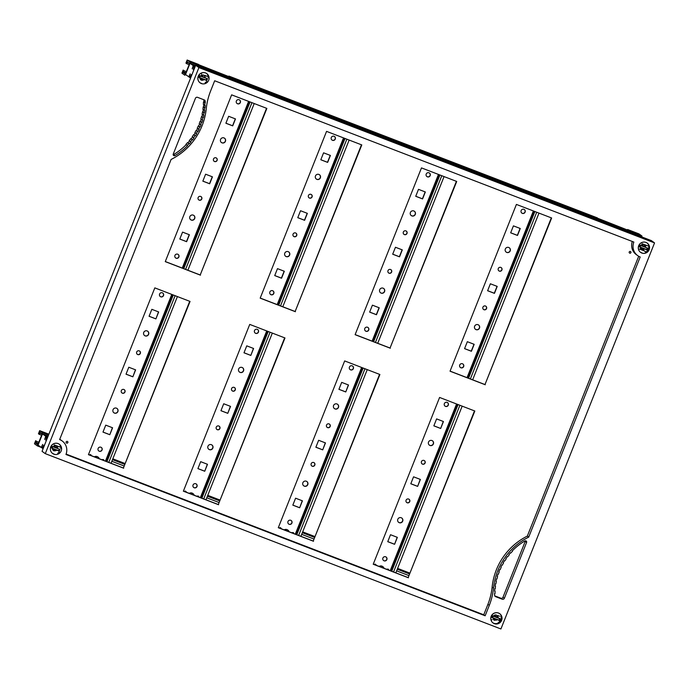 <?xml version="1.0" encoding="UTF-8"?>
<svg xmlns="http://www.w3.org/2000/svg" width="689" height="689" viewBox="0 0 689 689"><rect width="100%" height="100%" fill="white"/><g stroke="black" fill="none" stroke-linecap="round" stroke-linejoin="round"><path stroke-width="1.03" d="M201.326 83.515A5.701 5.564 -54.4 0 1 200.146 82.878A5.701 5.564 125.6 0 0 208.388 80.906A5.701 5.564 125.6 0 0 205.589 72.974A5.701 5.564 125.6 0 0 200.172 82.895L200.12 82.861A5.701 5.564 -54.4 0 1 205.537 72.931A5.701 5.564 -54.4 0 1 206.752 73.585L206.803 73.628M640.624 252.381L640.563 252.338A5.701 5.564 -54.4 0 1 645.989 242.416A5.701 5.564 -54.4 0 1 647.204 243.071L647.255 243.105A5.701 5.564 125.6 0 0 639.039 245.103A5.701 5.564 125.6 0 0 641.838 253.035A5.701 5.564 125.6 0 0 647.255 243.105M53.897 454.18A5.701 5.564 125.6 0 0 59.314 444.25A5.701 5.564 125.6 0 0 51.098 446.248A5.701 5.564 125.6 0 0 53.897 454.18A5.701 5.564 -54.4 0 1 52.657 453.508M52.683 453.526L52.622 453.483A5.701 5.564 -54.4 0 1 58.048 443.561A5.701 5.564 -54.4 0 1 59.263 444.216L59.314 444.25M499.74 613.71A5.701 5.564 -54.4 0 1 494.289 623.623A5.701 5.564 -54.4 0 1 493.109 622.985M493.135 623.002L493.074 622.968A5.701 5.564 -54.4 0 1 498.5 613.038A5.701 5.564 -54.4 0 1 499.706 613.692L499.766 613.735A5.701 5.564 125.6 0 0 491.55 615.725A5.701 5.564 125.6 0 0 494.34 623.657A5.701 5.564 125.6 0 0 499.766 613.735M66.661 443.105A0.913 0.896 -54.4 0 1 66.204 441.83A0.913 0.896 -54.4 0 1 67.531 441.511A0.913 0.896 -54.4 0 1 66.661 443.105M67.488 441.485A0.913 0.896 -54.4 0 1 66.583 443.053A0.913 0.896 -54.4 0 1 66.428 442.975M629.712 253.156A0.913 0.896 -54.4 0 1 629.264 251.881A0.913 0.896 -54.4 0 1 630.581 251.563A0.913 0.896 -54.4 0 1 629.712 253.156M630.547 251.537A0.913 0.896 -54.4 0 1 629.634 253.104A0.913 0.896 -54.4 0 1 629.479 253.027M641.158 249.125A2.834 2.765 125.6 0 0 641.623 249.254A2.584 2.515 125.6 0 0 642.182 249.564M642.389 249.297A2.834 2.765 125.6 0 0 643.552 248.918M644.37 244.612A2.834 2.765 -54.4 0 1 645.05 245.103M200.757 79.476L200.697 79.64A2.834 2.765 125.6 0 0 201.171 79.778L200.206 79.089M201.937 79.812A2.834 2.765 125.6 0 0 203.1 79.442M493.66 619.747A2.834 2.765 125.6 0 0 494.134 619.885A2.584 2.515 125.6 0 0 494.693 620.186M494.9 619.919A2.834 2.765 125.6 0 0 496.063 619.549M53.217 450.27A2.834 2.765 125.6 0 0 53.682 450.399L52.717 449.71M54.448 450.442A2.834 2.765 125.6 0 0 55.611 450.063M195.685 65.274L42.055 451.338L45.276 453.646L198.914 67.582L195.685 65.274L651.329 240.599L654.55 242.907L500.912 628.971L45.276 453.646M450.072 371.121L484.978 384.557L551.321 217.853M355.145 334.596L390.052 348.031L456.394 181.328M260.218 298.07L295.133 311.506L361.467 144.802M165.3 261.544L200.206 274.98L266.54 108.276M373.249 564.153L408.164 577.589L474.497 410.894M278.33 527.628L313.237 541.063L379.57 374.368M183.403 491.102L218.31 504.537L284.652 337.843M88.476 454.576L123.391 468.012L189.725 301.317M123.684 468.219L88.442 454.662L154.818 287.881L190.052 301.438L123.391 468.012A3.746 3.66 -54.4 0 1 123.391 467.995M218.602 504.744L183.369 491.188L249.737 324.407L284.979 337.963L218.31 504.537A3.746 3.66 -54.4 0 0 218.284 504.529M313.529 541.27L278.296 527.714L344.664 360.933L379.897 374.489L313.237 541.063M408.456 577.795L373.223 564.239L439.591 397.458L474.824 411.014L408.164 577.589A3.746 3.66 -54.4 0 1 408.172 577.571M200.499 275.187L165.265 261.631L231.633 94.849L266.867 108.406L200.206 274.98M295.426 311.712L260.184 298.156L326.56 131.375L361.794 144.931L295.133 311.506M390.344 348.238L355.111 334.682L421.479 167.901L456.721 181.457L390.052 348.031M485.271 384.763L450.038 371.207L516.405 204.426L551.639 217.982L484.978 384.557M54.095 450.899A2.834 2.765 -54.4 0 1 52.355 448.479M494.547 620.376A2.834 2.765 -54.4 0 1 493.944 620.057M493.427 616.035A2.834 2.765 -54.4 0 1 496.373 615.044M201.584 80.269A2.834 2.765 -54.4 0 1 199.844 77.848M642.036 249.754A2.834 2.765 -54.4 0 1 640.296 247.334M640.916 245.405A2.834 2.765 -54.4 0 1 643.862 244.414M500.963 616.009A5.701 5.564 -54.4 0 1 501.196 617.887M499.706 621.504A5.701 5.564 -54.4 0 1 498.113 622.744M60.511 446.532A5.701 5.564 -54.4 0 1 60.744 448.401M59.254 452.027A5.701 5.564 -54.4 0 1 57.661 453.259M648.452 245.387A5.701 5.564 -54.4 0 1 648.685 247.256M647.195 250.882A5.701 5.564 -54.4 0 1 645.602 252.122M647.229 243.088A5.701 5.564 -54.4 0 1 641.778 252.992M208 75.902A5.701 5.564 -54.4 0 1 208.233 77.779M206.743 81.397A5.701 5.564 -54.4 0 1 205.15 82.637M494.754 595.864L500.86 598.216A1.662 1.628 125.6 0 0 502.987 597.26L525.199 541.459A1.24 1.214 125.6 0 0 525.268 540.805M507.672 556.815A72.982 71.251 -54.4 0 1 509.223 554.878L508.904 554.619A81.431 79.493 -54.4 0 1 510.54 552.733L510.833 552.991A65.894 64.335 -54.4 0 1 512.521 551.191L512.246 550.907A61.106 59.659 -54.4 0 1 524.846 540.96A1.24 1.214 -54.4 0 1 526.585 542.45L504.382 598.25A1.662 1.628 -54.4 0 1 502.247 599.215L495.615 596.657A1.671 1.628 -54.4 0 1 494.59 595.184A65.205 63.664 -54.4 0 1 494.581 593.599L494.986 593.599A53.139 51.882 -54.4 0 1 495.055 591.136L494.65 591.128A51.77 50.538 -54.4 0 1 494.831 588.656L495.227 588.69A54.371 53.079 -54.4 0 1 495.503 586.236L495.107 586.193A61.304 59.857 -54.4 0 1 495.477 583.729L495.873 583.798A50.237 49.048 -54.4 0 1 496.347 581.37L495.951 581.292A47.636 46.508 -54.4 0 1 496.528 578.863L496.915 578.967A53.845 52.571 -54.4 0 1 497.587 576.581L497.2 576.469A54.724 53.432 -54.4 0 1 497.966 574.101L498.345 574.23A60.167 58.746 -54.4 0 1 499.198 571.904L498.827 571.767A65.929 64.37 -54.4 0 1 499.783 569.458L500.154 569.614A71.001 69.313 -54.4 0 1 501.187 567.357L500.825 567.193A83.67 81.69 -54.4 0 1 501.954 564.963L502.315 565.144A78.753 76.884 -54.4 0 1 503.521 562.982L503.168 562.784A63.31 61.812 -54.4 0 1 504.477 560.665L504.822 560.88A82.206 80.26 -54.4 0 1 506.208 558.813L505.872 558.59A65.214 63.672 -54.4 0 1 507.354 556.574L507.345 556.583M204.84 102.954A53.139 51.882 -54.4 0 1 204.771 105.408L205.176 105.426A51.77 50.538 -54.4 0 1 204.995 107.897L204.599 107.863A54.371 53.079 -54.4 0 1 204.323 110.318L204.719 110.361A61.304 59.857 -54.4 0 1 204.349 112.815L203.953 112.755A50.237 49.048 -54.4 0 1 203.479 115.184L203.875 115.261A47.636 46.508 -54.4 0 1 203.298 117.681L202.91 117.586A53.845 52.571 -54.4 0 1 202.239 119.964L202.626 120.084A54.724 53.432 -54.4 0 1 201.86 122.444L201.481 122.323A60.167 58.746 -54.4 0 1 200.628 124.64L200.999 124.787A65.929 64.37 -54.4 0 1 200.043 127.095L199.672 126.94A71.001 69.313 -54.4 0 1 198.639 129.196L199 129.36A83.67 81.69 -54.4 0 1 197.872 131.59L197.51 131.41A78.753 76.884 -54.4 0 1 196.305 133.571L196.658 133.761A63.31 61.812 -54.4 0 1 195.349 135.888L195.004 135.673A82.206 80.26 -54.4 0 1 193.618 137.731L193.953 137.964A65.214 63.672 -54.4 0 1 192.472 139.97L192.153 139.729A72.982 71.251 -54.4 0 1 190.603 141.676L190.913 141.934A81.431 79.493 -54.4 0 1 189.286 143.82L188.993 143.553A65.894 64.335 -54.4 0 1 187.305 145.362L187.58 145.646A61.106 59.659 -54.4 0 1 174.98 155.593A1.24 1.214 -54.4 0 1 173.24 154.103L195.443 98.294A1.662 1.628 -54.4 0 1 197.579 97.338L204.211 99.896A1.671 1.628 -54.4 0 1 205.236 101.361A65.205 63.664 -54.4 0 1 205.244 102.954L203.858 101.955A65.205 63.664 125.6 0 0 203.849 100.37A1.671 1.628 125.6 0 0 203.686 99.69M173.163 154.758A1.24 1.214 125.6 0 0 173.594 154.594A61.106 59.659 125.6 0 0 186.194 144.647L185.909 144.371A65.894 64.335 125.6 0 0 187.597 142.563L188.993 143.553M187.58 145.646L186.194 144.647M187.305 145.362L185.909 144.371M190.913 141.934L189.217 140.685A72.982 71.251 125.6 0 0 190.758 138.739L192.153 139.729M187.925 142.795A81.431 79.493 125.6 0 0 189.527 140.935M190.603 141.676L189.217 140.685M191.086 138.971A65.214 63.672 125.6 0 0 192.558 136.973M193.618 137.731L192.231 136.741A82.206 80.26 125.6 0 0 193.609 134.682L193.953 134.889A63.31 61.812 125.6 0 0 195.237 132.805M195.004 135.673L193.609 134.682M195.349 135.888L193.953 134.889M196.305 133.571L194.909 132.572A78.753 76.884 125.6 0 0 196.124 130.41L196.477 130.591A83.67 81.69 125.6 0 0 197.579 128.438M197.51 131.41L196.124 130.41M197.872 131.59L196.477 130.591M198.639 129.196L197.243 128.197A71.001 69.313 125.6 0 0 198.286 125.949L198.656 126.096A65.929 64.37 125.6 0 0 199.569 123.891M199.672 126.94L198.286 125.949M200.043 127.095L198.656 126.096M200.628 124.64L199.233 123.65A60.167 58.746 125.6 0 0 200.086 121.324L200.465 121.453A54.724 53.432 125.6 0 0 201.197 119.214M201.481 122.323L200.086 121.324M201.86 122.444L200.465 121.453M202.239 119.964L200.852 118.973A53.845 52.571 125.6 0 0 201.515 116.596L201.903 116.691A47.636 46.508 125.6 0 0 202.445 114.443M202.91 117.586L201.515 116.596M203.298 117.681L201.903 116.691M203.479 115.184L202.084 114.185A50.237 49.048 125.6 0 0 202.566 111.764L202.962 111.825A61.304 59.857 125.6 0 0 203.298 109.585M203.953 112.755L202.566 111.764M204.349 112.815L202.962 111.825M204.323 110.318L202.928 109.318A54.371 53.079 125.6 0 0 203.203 106.873L203.608 106.898A51.77 50.538 125.6 0 0 203.772 104.694M204.599 107.863L203.203 106.873M204.995 107.897L203.608 106.898M204.771 105.408L203.376 104.418A53.139 51.882 125.6 0 0 203.453 101.963M205.244 102.954L203.858 101.955M492.135 587.114A62.94 61.442 -54.4 0 1 527.326 536.102L528.721 537.101A62.94 61.442 125.6 0 0 493.531 588.113L492.135 587.114A64.792 63.259 125.6 0 1 487.907 604.365L483.756 614.786L66.11 454.085M483.756 614.786L485.151 615.785L489.293 605.355A64.792 63.259 125.6 0 0 493.531 588.113M485.151 615.785L65.963 454.482A11.653 11.377 125.6 0 0 59.633 439.582L171.105 159.452A62.94 61.442 125.6 0 0 206.295 108.44A64.792 63.259 125.6 0 1 210.533 91.189L214.675 80.768L633.863 242.072A11.653 11.377 125.6 0 0 640.193 256.971L528.721 537.101M527.326 536.102L638.694 256.256M637.721 255.636L636.326 254.637A11.653 11.377 -54.4 0 1 632.321 241.477M59.745 439.298A11.653 11.377 -54.4 0 1 60.718 439.918L62.105 440.917M654.55 242.907L198.914 67.582M498.862 270.837A1.998 1.946 125.6 0 0 501.644 270.122A1.998 1.946 125.6 0 0 501.187 267.59M499.361 271.121A1.998 1.946 -54.4 0 1 498.38 268.34A1.998 1.946 -54.4 0 1 501.256 267.642A1.998 1.946 -54.4 0 1 499.361 271.121M475.427 329.29A2.661 2.601 125.6 0 0 479.174 328.343A2.661 2.601 125.6 0 0 478.528 324.958M476.073 329.643A2.661 2.601 -54.4 0 1 474.764 325.94A2.661 2.601 -54.4 0 1 478.605 325.01A2.661 2.601 -54.4 0 1 476.073 329.643M460.355 367.487A2.162 2.11 125.6 0 0 463.378 366.72A2.162 2.11 125.6 0 0 462.87 363.973M460.889 367.788A2.162 2.11 -54.4 0 1 459.83 364.782A2.162 2.11 -54.4 0 1 462.948 364.025A2.162 2.11 -54.4 0 1 460.889 367.788M521.814 213.065A2.162 2.11 125.6 0 0 524.837 212.29A2.162 2.11 125.6 0 0 524.329 209.542M523.941 209.344A2.162 2.11 -54.4 0 1 525.001 212.358A2.162 2.11 -54.4 0 1 521.883 213.116A2.162 2.11 -54.4 0 1 523.941 209.344M506.157 252.071A2.661 2.601 125.6 0 0 509.903 251.132A2.661 2.601 125.6 0 0 509.257 247.747M508.766 247.489A2.661 2.601 -54.4 0 1 510.067 251.192A2.661 2.601 -54.4 0 1 506.234 252.131A2.661 2.601 -54.4 0 1 508.766 247.489M483.497 309.439A1.998 1.946 125.6 0 0 486.279 308.732A1.998 1.946 125.6 0 0 485.823 306.2M485.469 306.019A1.998 1.946 -54.4 0 1 486.451 308.801A1.998 1.946 -54.4 0 1 483.575 309.499A1.998 1.946 -54.4 0 1 485.469 306.019M422.047 463.869A1.998 1.946 125.6 0 0 424.829 463.163A1.998 1.946 125.6 0 0 424.364 460.622M422.546 464.153A1.998 1.946 -54.4 0 1 421.565 461.372A1.998 1.946 -54.4 0 1 424.441 460.674A1.998 1.946 -54.4 0 1 422.546 464.153M398.612 522.322A2.661 2.601 125.6 0 0 402.359 521.375A2.661 2.601 125.6 0 0 401.713 517.99M399.25 522.684A2.661 2.601 -54.4 0 1 397.941 518.981A2.661 2.601 -54.4 0 1 401.782 518.042A2.661 2.601 -54.4 0 1 399.25 522.684M383.54 560.519A2.162 2.11 125.6 0 0 386.563 559.752A2.162 2.11 125.6 0 0 386.055 557.005M384.074 560.82A2.162 2.11 -54.4 0 1 383.006 557.814A2.162 2.11 -54.4 0 1 386.133 557.056A2.162 2.11 -54.4 0 1 384.074 560.82M444.991 406.097A2.162 2.11 125.6 0 0 448.014 405.33A2.162 2.11 125.6 0 0 447.505 402.583M447.127 402.385A2.162 2.11 -54.4 0 1 448.186 405.39A2.162 2.11 -54.4 0 1 445.068 406.148A2.162 2.11 -54.4 0 1 447.127 402.385M429.342 445.111A2.661 2.601 125.6 0 0 433.08 444.164A2.661 2.601 125.6 0 0 432.434 440.779M431.943 440.529A2.661 2.601 -54.4 0 1 433.252 444.233A2.661 2.601 -54.4 0 1 429.411 445.163A2.661 2.601 -54.4 0 1 431.943 440.529M406.682 502.479A1.998 1.946 125.6 0 0 409.464 501.764A1.998 1.946 125.6 0 0 409.008 499.232M408.655 499.051A1.998 1.946 -54.4 0 1 409.636 501.833A1.998 1.946 -54.4 0 1 406.751 502.531A1.998 1.946 -54.4 0 1 408.655 499.051M417.629 486.391L410.799 483.764L413.564 476.814L420.402 479.441L417.629 486.391L420.238 479.38M410.816 483.721L417.482 486.288M440.676 428.48L433.846 425.854L436.611 418.903L443.44 421.53L440.676 428.48L443.277 421.47M433.863 425.811L440.529 428.377M394.59 544.301L387.752 541.675L390.517 534.724L397.355 537.351L394.59 544.301L397.191 537.291M387.769 541.632L394.444 544.198M487.614 290.732L490.379 283.782L497.217 286.409L494.452 293.359L487.614 290.732M510.661 232.822L513.426 225.871L520.264 228.498L517.499 235.449L510.661 232.822M464.567 348.643L467.34 341.692L474.17 344.319L471.405 351.269L464.567 348.643M386.589 569.286A2.747 2.678 -54.4 0 1 388.493 569.295L388.622 570.07M374.351 564.575L374.98 564.093A2.747 2.678 -54.4 0 1 376.375 565.359M487.631 290.689L494.306 293.256L497.053 286.348M510.678 232.779L517.353 235.345L520.1 228.438M464.584 348.6L471.259 351.166L474.006 344.259M376.263 565.316A2.747 2.678 125.6 0 0 375.488 564.351M538.987 213.116L472.654 379.811M462.173 406.148L395.839 572.843M384.083 568.322A3.333 3.247 125.6 0 0 379.424 566.53M379.105 566.41A3.333 3.247 -54.4 0 1 382.662 566.53L382.903 566.702M403.935 234.312A1.998 1.946 125.6 0 0 406.725 233.597A1.998 1.946 125.6 0 0 406.26 231.065M404.434 234.596A1.998 1.946 -54.4 0 1 403.453 231.814A1.998 1.946 -54.4 0 1 406.338 231.116A1.998 1.946 -54.4 0 1 404.434 234.596M380.509 292.765A2.661 2.601 125.6 0 0 384.247 291.817A2.661 2.601 125.6 0 0 383.601 288.433M381.146 293.118A2.661 2.601 -54.4 0 1 379.837 289.414A2.661 2.601 -54.4 0 1 383.678 288.484A2.661 2.601 -54.4 0 1 381.146 293.118M365.437 330.961A2.162 2.11 125.6 0 0 368.451 330.195A2.162 2.11 125.6 0 0 367.952 327.447M365.962 331.263A2.162 2.11 -54.4 0 1 364.903 328.257A2.162 2.11 -54.4 0 1 368.021 327.499A2.162 2.11 -54.4 0 1 365.962 331.263M426.887 176.539A2.162 2.11 125.6 0 0 429.91 175.764A2.162 2.11 125.6 0 0 429.402 173.017M429.014 172.818A2.162 2.11 -54.4 0 1 430.082 175.833A2.162 2.11 -54.4 0 1 426.956 176.591A2.162 2.11 -54.4 0 1 429.014 172.818M411.23 215.545A2.661 2.601 125.6 0 0 414.976 214.606A2.661 2.601 125.6 0 0 414.33 211.222M413.839 210.963A2.661 2.601 -54.4 0 1 415.148 214.667A2.661 2.601 -54.4 0 1 411.307 215.605A2.661 2.601 -54.4 0 1 413.839 210.963M388.579 272.913A1.998 1.946 125.6 0 0 391.361 272.207A1.998 1.946 125.6 0 0 390.896 269.675M390.542 269.494A1.998 1.946 -54.4 0 1 391.524 272.267A1.998 1.946 -54.4 0 1 388.648 272.973A1.998 1.946 -54.4 0 1 390.542 269.494M327.12 427.344A1.998 1.946 125.6 0 0 329.902 426.637A1.998 1.946 125.6 0 0 329.445 424.097M327.619 427.628A1.998 1.946 -54.4 0 1 326.638 424.846A1.998 1.946 -54.4 0 1 329.514 424.148A1.998 1.946 -54.4 0 1 327.619 427.628M303.685 485.797A2.661 2.601 125.6 0 0 307.432 484.849A2.661 2.601 125.6 0 0 306.786 481.465M304.323 486.158A2.661 2.601 -54.4 0 1 303.022 482.446A2.661 2.601 -54.4 0 1 306.863 481.516A2.661 2.601 -54.4 0 1 304.323 486.158M288.613 523.993A2.162 2.11 125.6 0 0 291.636 523.227A2.162 2.11 125.6 0 0 291.128 520.479M289.147 524.295A2.162 2.11 -54.4 0 1 288.088 521.289A2.162 2.11 -54.4 0 1 291.206 520.531A2.162 2.11 -54.4 0 1 289.147 524.295M350.072 369.571A2.162 2.11 125.6 0 0 353.095 368.804A2.162 2.11 125.6 0 0 352.587 366.048M352.2 365.859A2.162 2.11 -54.4 0 1 353.259 368.865A2.162 2.11 -54.4 0 1 350.141 369.623A2.162 2.11 -54.4 0 1 352.2 365.859M334.415 408.586A2.661 2.601 125.6 0 0 338.161 407.638A2.661 2.601 125.6 0 0 337.515 404.254M337.024 403.995A2.661 2.601 -54.4 0 1 338.325 407.707A2.661 2.601 -54.4 0 1 334.484 408.637A2.661 2.601 -54.4 0 1 337.024 403.995M311.755 465.953A1.998 1.946 125.6 0 0 314.537 465.239A1.998 1.946 125.6 0 0 314.081 462.707M313.728 462.526A1.998 1.946 -54.4 0 1 314.709 465.308A1.998 1.946 -54.4 0 1 311.833 466.005A1.998 1.946 -54.4 0 1 313.728 462.526M322.71 449.865L315.872 447.239L318.637 440.288L325.475 442.915L322.71 449.865L325.311 442.855M315.889 447.195L322.564 449.762M345.757 391.955L338.919 389.328L341.684 382.378L348.522 385.005L345.757 391.955L348.358 384.944M338.936 389.285L345.611 391.852M299.663 507.776L292.825 505.149L295.59 498.199L302.428 500.825L299.663 507.776L302.264 500.765M292.842 505.106L299.517 507.672M392.687 254.207L395.46 247.256L402.29 249.883L399.525 256.833L392.687 254.207M415.734 196.296L418.499 189.346L425.337 191.973L422.572 198.923L415.734 196.296M369.648 312.117L372.413 305.167L379.243 307.794L376.478 314.744L369.648 312.117M291.671 532.761A2.747 2.678 -54.4 0 1 293.574 532.769L293.695 533.544M279.424 528.05L280.053 527.567A2.747 2.678 -54.4 0 1 281.457 528.833M392.704 254.163L399.379 256.73L402.126 249.823M415.751 196.253L422.426 198.82L425.173 191.912M369.666 312.074L376.332 314.64L379.079 307.733M281.336 528.79A2.747 2.678 125.6 0 0 280.561 527.826M444.069 176.591L377.727 343.286M367.246 369.623L300.912 536.318M289.156 531.796A3.333 3.247 125.6 0 0 284.497 530.005M284.178 529.884A3.333 3.247 -54.4 0 1 287.735 530.005L287.976 530.177M309.017 197.786A1.998 1.946 125.6 0 0 311.798 197.071A1.998 1.946 125.6 0 0 311.333 194.539M309.507 198.07A1.998 1.946 -54.4 0 1 308.534 195.288A1.998 1.946 -54.4 0 1 311.411 194.591A1.998 1.946 -54.4 0 1 309.507 198.07M285.582 256.239A2.661 2.601 125.6 0 0 289.32 255.292A2.661 2.601 125.6 0 0 288.674 251.907M286.219 256.592A2.661 2.601 -54.4 0 1 284.91 252.889A2.661 2.601 -54.4 0 1 288.751 251.959A2.661 2.601 -54.4 0 1 286.219 256.592M270.51 294.436A2.162 2.11 125.6 0 0 273.533 293.669A2.162 2.11 125.6 0 0 273.025 290.922M271.044 294.737A2.162 2.11 -54.4 0 1 269.976 291.731A2.162 2.11 -54.4 0 1 273.094 290.973A2.162 2.11 -54.4 0 1 271.044 294.737M331.96 140.005A2.162 2.11 125.6 0 0 334.983 139.238A2.162 2.11 125.6 0 0 334.475 136.491M334.096 136.293A2.162 2.11 -54.4 0 1 335.155 139.307A2.162 2.11 -54.4 0 1 332.038 140.065A2.162 2.11 -54.4 0 1 334.096 136.293M316.311 179.019A2.661 2.601 125.6 0 0 320.049 178.081A2.661 2.601 125.6 0 0 319.403 174.696M318.912 174.438A2.661 2.601 -54.4 0 1 320.221 178.141A2.661 2.601 -54.4 0 1 316.38 179.08A2.661 2.601 -54.4 0 1 318.912 174.438M293.652 236.387A1.998 1.946 125.6 0 0 296.434 235.681A1.998 1.946 125.6 0 0 295.969 233.149M295.624 232.968A1.998 1.946 -54.4 0 1 296.606 235.741A1.998 1.946 -54.4 0 1 293.721 236.448A1.998 1.946 -54.4 0 1 295.624 232.968M232.193 390.818A1.998 1.946 125.6 0 0 234.975 390.112A1.998 1.946 125.6 0 0 234.518 387.571M232.693 391.102A1.998 1.946 -54.4 0 1 231.711 388.32A1.998 1.946 -54.4 0 1 234.596 387.623A1.998 1.946 -54.4 0 1 232.693 391.102M208.767 449.271A2.661 2.601 125.6 0 0 212.505 448.324A2.661 2.601 125.6 0 0 211.859 444.939M209.404 449.633A2.661 2.601 -54.4 0 1 208.095 445.921A2.661 2.601 -54.4 0 1 211.936 444.991A2.661 2.601 -54.4 0 1 209.404 449.633M193.687 487.467A2.162 2.11 125.6 0 0 196.709 486.701A2.162 2.11 125.6 0 0 196.21 483.954M194.22 487.769A2.162 2.11 -54.4 0 1 193.161 484.763A2.162 2.11 -54.4 0 1 196.279 484.005A2.162 2.11 -54.4 0 1 194.22 487.769M255.145 333.045A2.162 2.11 125.6 0 0 258.168 332.279A2.162 2.11 125.6 0 0 257.66 329.523M257.273 329.333A2.162 2.11 -54.4 0 1 258.332 332.339A2.162 2.11 -54.4 0 1 255.214 333.097A2.162 2.11 -54.4 0 1 257.273 329.333M239.488 372.06A2.661 2.601 125.6 0 0 243.234 371.113A2.661 2.601 125.6 0 0 242.588 367.728M242.097 367.47A2.661 2.601 -54.4 0 1 243.398 371.182A2.661 2.601 -54.4 0 1 239.565 372.112A2.661 2.601 -54.4 0 1 242.097 367.47M216.837 429.428A1.998 1.946 125.6 0 0 219.619 428.713A1.998 1.946 125.6 0 0 219.154 426.181M218.801 426A1.998 1.946 -54.4 0 1 219.782 428.782A1.998 1.946 -54.4 0 1 216.906 429.48A1.998 1.946 -54.4 0 1 218.801 426M227.783 413.34L220.945 410.713L223.718 403.763L230.548 406.389L227.783 413.34L230.384 406.329M220.962 410.67L227.637 413.236M250.83 355.429L243.992 352.802L246.757 345.852L253.595 348.479L250.83 355.429L253.431 348.419M244.009 352.759L250.684 355.326M204.736 471.25L197.907 468.623L200.671 461.673L207.501 464.3L204.736 471.25L207.337 464.24M197.924 468.58L204.59 471.147M297.769 217.672L300.533 210.731L307.363 213.357L304.598 220.308L297.769 217.672M320.816 159.762L323.58 152.82L330.41 155.447L327.645 162.397L320.816 159.762M274.722 275.583L277.486 268.641L284.324 271.268L281.551 278.218L274.722 275.583M196.744 496.235A2.747 2.678 -54.4 0 1 198.647 496.244L198.776 497.019M184.497 491.524L185.126 491.042A2.747 2.678 -54.4 0 1 186.53 492.308M297.786 217.638L304.452 220.204L307.199 213.297M320.824 159.727L327.499 162.294L330.246 155.387M274.739 275.548L281.405 278.115L284.161 271.208M186.409 492.265A2.747 2.678 125.6 0 0 185.642 491.3M349.142 140.065L282.8 306.76M272.327 333.097L205.985 499.792M194.229 495.27A3.333 3.247 125.6 0 0 189.578 493.479M189.251 493.358A3.333 3.247 -54.4 0 1 192.808 493.479L193.049 493.651M214.09 161.26A1.998 1.946 125.6 0 0 216.871 160.546A1.998 1.946 125.6 0 0 216.415 158.014M214.589 161.536A1.998 1.946 -54.4 0 1 213.607 158.763A1.998 1.946 -54.4 0 1 216.484 158.065A1.998 1.946 -54.4 0 1 214.589 161.536M190.655 219.713A2.661 2.601 125.6 0 0 194.401 218.766A2.661 2.601 125.6 0 0 193.755 215.381M191.292 220.067A2.661 2.601 -54.4 0 1 189.992 216.363A2.661 2.601 -54.4 0 1 193.824 215.433A2.661 2.601 -54.4 0 1 191.292 220.067M175.583 257.91A2.162 2.11 125.6 0 0 178.606 257.143A2.162 2.11 125.6 0 0 178.098 254.396M176.117 258.211A2.162 2.11 -54.4 0 1 175.058 255.206A2.162 2.11 -54.4 0 1 178.175 254.448A2.162 2.11 -54.4 0 1 176.117 258.211M237.042 103.479A2.162 2.11 125.6 0 0 240.056 102.713A2.162 2.11 125.6 0 0 239.557 99.965M239.169 99.767A2.162 2.11 -54.4 0 1 240.228 102.782A2.162 2.11 -54.4 0 1 237.111 103.539A2.162 2.11 -54.4 0 1 239.169 99.767M221.384 142.494A2.661 2.601 125.6 0 0 225.122 141.555A2.661 2.601 125.6 0 0 224.476 138.17M223.985 137.912A2.661 2.601 -54.4 0 1 225.294 141.615A2.661 2.601 -54.4 0 1 221.453 142.545A2.661 2.601 -54.4 0 1 223.985 137.912M198.725 199.862A1.998 1.946 125.6 0 0 201.507 199.155A1.998 1.946 125.6 0 0 201.05 196.615M200.697 196.443A1.998 1.946 -54.4 0 1 201.679 199.216A1.998 1.946 -54.4 0 1 198.794 199.922A1.998 1.946 -54.4 0 1 200.697 196.443M137.275 354.292A1.998 1.946 125.6 0 0 140.056 353.578A1.998 1.946 125.6 0 0 139.591 351.046M137.766 354.577A1.998 1.946 -54.4 0 1 136.792 351.795A1.998 1.946 -54.4 0 1 139.669 351.097A1.998 1.946 -54.4 0 1 137.766 354.577M113.84 412.745A2.661 2.601 125.6 0 0 117.578 411.798A2.661 2.601 125.6 0 0 116.932 408.413M114.477 413.099A2.661 2.601 -54.4 0 1 113.168 409.395A2.661 2.601 -54.4 0 1 117.009 408.465A2.661 2.601 -54.4 0 1 114.477 413.099M98.768 450.942A2.162 2.11 125.6 0 0 101.791 450.175A2.162 2.11 125.6 0 0 101.283 447.428M99.302 451.243A2.162 2.11 -54.4 0 1 98.234 448.238A2.162 2.11 -54.4 0 1 101.352 447.48A2.162 2.11 -54.4 0 1 99.302 451.243M160.218 296.52A2.162 2.11 125.6 0 0 163.241 295.745A2.162 2.11 125.6 0 0 162.733 292.997M162.346 292.808A2.162 2.11 -54.4 0 1 163.414 295.814A2.162 2.11 -54.4 0 1 160.296 296.571A2.162 2.11 -54.4 0 1 162.346 292.808M144.569 335.534A2.661 2.601 125.6 0 0 148.307 334.587A2.661 2.601 125.6 0 0 147.661 331.202M147.17 330.944A2.661 2.601 -54.4 0 1 148.48 334.647A2.661 2.601 -54.4 0 1 144.638 335.586A2.661 2.601 -54.4 0 1 147.17 330.944M121.91 392.902A1.998 1.946 125.6 0 0 124.692 392.187A1.998 1.946 125.6 0 0 124.227 389.655M123.882 389.474A1.998 1.946 -54.4 0 1 124.855 392.256A1.998 1.946 -54.4 0 1 121.979 392.954A1.998 1.946 -54.4 0 1 123.882 389.474M132.856 376.814L126.027 374.187L128.791 367.237L135.621 369.864L132.856 376.814L135.457 369.804M126.044 374.144L132.71 376.711M155.903 318.904L149.065 316.277L151.838 309.327L158.668 311.953L155.903 318.904L158.504 311.893M149.082 316.234L155.757 318.8M109.809 434.725L102.98 432.098L105.744 425.147L112.583 427.774L109.809 434.725L112.419 427.714M102.997 432.055L109.663 434.621M202.842 181.147L205.606 174.205L212.445 176.832L209.68 183.782L202.842 181.147M225.889 123.236L228.653 116.295L235.483 118.921L232.718 125.872L225.889 123.236M179.795 239.057L182.559 232.115L189.397 234.742L186.633 241.693L179.795 239.057M101.817 459.709A2.747 2.678 -54.4 0 1 103.72 459.718L103.85 460.493M89.57 454.998L90.207 454.516A2.747 2.678 -54.4 0 1 91.603 455.782M202.859 181.112L209.534 183.679L212.281 176.772M225.906 123.202L232.572 125.768L235.319 118.861M179.812 239.023L186.486 241.589L189.234 234.682M91.491 455.739A2.747 2.678 125.6 0 0 90.715 454.774M254.215 103.539L187.882 270.234M177.4 296.571L111.058 463.266M99.302 458.745A3.333 3.247 125.6 0 0 94.651 456.953M94.333 456.833A3.333 3.247 -54.4 0 1 97.881 456.953L98.122 457.126M47.55 437.532L47.128 437.231L45.758 440.219L46.835 437.024L46.025 436.447L44.664 439.436L45.732 436.24L42.511 433.932L38.059 445.128L41.28 447.437L42.649 444.448L41.573 447.643L42.382 448.22L43.743 445.232L42.675 448.427L43.088 448.728M47.128 437.231L47.593 437.412M42.511 433.932L48.118 436.094M48.084 436.18L44.509 434.802L47.403 436.878L45.732 436.24M47.696 437.093L46.025 436.447M47.627 437.334L46.835 437.024M195.039 66.911L194.617 66.609L193.247 69.598L194.324 66.402L193.523 65.825L192.153 68.814L193.221 65.61L190 63.31L185.548 74.507L188.769 76.806L190.138 73.818L189.062 77.022L189.871 77.599L191.232 74.61L190.164 77.805L190.586 78.107M194.617 66.609L195.082 66.79M190 63.31L195.616 65.464M195.573 65.558L191.998 64.18L194.892 66.256L193.221 65.61M193.523 65.825L195.211 66.48M195.116 66.704L194.324 66.402M640.029 247.23L640.701 245.525L647.918 248.307L647.238 250.004L640.029 247.23L639.409 246.783L640.081 245.086M646.98 242.924A5.701 5.564 -54.4 0 1 648.564 245.034L648.831 245.224M639.556 249.082L645.025 251.184L645.584 252.51M641.915 252.846A5.701 5.564 -54.4 0 1 641.295 252.648M648.978 247.127A5.701 5.564 -54.4 0 1 647.341 251.235M647.574 248.178L646.928 249.78L647.247 248.049M640.486 252.277A5.701 5.564 125.6 0 0 641.554 252.837M647.496 245.818L645.128 244.905M647.238 245.628L642.036 243.717M647.298 247.859L646.618 249.564L640.098 247.05M645.671 247.239A2.584 2.515 125.6 0 0 644.956 245.344M642.889 244.328L643.173 244.535A2.584 2.515 125.6 0 0 641.106 245.465L640.959 245.353M643.259 249.633A2.584 2.515 125.6 0 0 644.663 249.022M645.567 247.179A2.584 2.515 125.6 0 0 644.689 245.12M643.216 245.861L644.473 246.757M641.778 247.911A1.499 1.464 125.6 0 0 641.812 247.954L641.373 249.056M641.416 245.318L642.2 245.887L641.235 245.508M641.829 245L642.734 245.646A1.499 1.464 125.6 0 0 642.2 245.887M644.542 246.429A2.834 2.765 125.6 0 0 644.241 244.836M199.577 77.745L200.249 76.048L207.467 78.822L206.786 80.527L199.577 77.745L198.957 77.306L199.629 75.609M205.176 82.697A5.701 5.564 125.6 0 0 206.769 81.466M208.293 77.754A5.701 5.564 125.6 0 0 208.044 75.885M206.528 73.439A5.701 5.564 -54.4 0 1 208.112 75.549L208.379 75.738M201.464 83.36A5.701 5.564 -54.4 0 1 199.905 82.697M207.122 78.692L206.476 80.303L206.795 78.572M200.034 82.801A5.701 5.564 125.6 0 0 201.102 83.352M208.112 75.549L207.053 76.333L204.676 75.42M206.786 76.143L204.702 75.351M200.981 73.258L201.584 74.231M206.778 78.563L206.175 80.079L198.957 77.306M203.961 77.271L206.846 78.382M201.731 80.079A2.584 2.515 125.6 0 0 202.773 80.243M202.721 75.058A2.584 2.515 125.6 0 0 200.663 75.979M200.051 77.935A2.584 2.515 125.6 0 0 200.921 79.588L201.257 78.4M201.489 78.494L201.179 79.269L202.437 80.174M202.807 80.157A2.584 2.515 125.6 0 0 204.211 79.536M205.115 77.702A2.584 2.515 125.6 0 0 204.495 75.893M202.824 75.127L202.54 75.85M202.764 76.376L203.978 77.246M200.964 75.842L201.748 76.401L200.783 76.031M202.695 75.127L202.282 76.169A1.499 1.464 125.6 0 0 201.748 76.401M499.749 620.625L492.54 617.852L493.212 616.155L500.429 618.929L499.749 620.625L499.146 620.195L499.826 618.498L499.129 620.186L491.92 617.413L492.592 615.716M501.075 615.656L501.334 615.845A5.701 5.564 125.6 0 0 499.628 613.632M498.095 623.14A5.701 5.564 -54.4 0 1 494.426 623.467M501.489 617.749A5.701 5.564 -54.4 0 1 499.852 621.857L499.249 620.436M500.076 618.8L499.439 620.41M491.085 620.152L492.067 619.712M492.997 622.908A5.701 5.564 125.6 0 0 494.065 623.459M493.806 623.269A5.701 5.564 -54.4 0 1 492.868 622.804M497.639 615.527L499.749 616.25M496.924 617.378L499.809 618.489M495.4 614.958L495.684 615.165A2.584 2.515 125.6 0 0 493.617 616.087L493.47 615.983M495.77 620.264A2.584 2.515 125.6 0 0 497.165 619.644M496.821 616.905L497.045 617.068A2.834 2.765 125.6 0 0 496.752 615.466M498.078 617.8A2.584 2.515 125.6 0 0 497.2 615.742M495.727 616.483L496.984 617.387M494.452 618.601L494.142 619.377M494.323 618.584L493.884 619.678M493.927 615.949L494.711 616.509A1.499 1.464 125.6 0 1 495.245 616.267M59.297 451.149L52.088 448.375L52.76 446.67L59.977 449.452L59.297 451.149L58.694 450.718L59.375 449.021M57.687 453.319A5.701 5.564 125.6 0 0 59.28 452.096M60.804 448.375A5.701 5.564 125.6 0 0 60.554 446.515M59.039 444.069A5.701 5.564 -54.4 0 1 60.623 446.179L60.89 446.369M53.975 453.991A5.701 5.564 -54.4 0 1 52.416 453.319M58.798 450.959L59.4 452.38M59.633 449.314L58.987 450.925M52.545 453.422A5.701 5.564 125.6 0 0 53.613 453.982M60.623 446.179L59.564 446.963L57.187 446.05M59.297 446.773L54.095 444.861M59.288 449.185L58.677 450.709L52.157 448.194M51.468 447.928L52.14 446.231M55.232 445.68A2.584 2.515 125.6 0 0 53.165 446.61M53.561 449.891A2.584 2.515 125.6 0 0 53.69 449.891L54.948 450.795M55.318 450.778A2.584 2.515 125.6 0 0 56.722 450.167M56.369 447.419L56.593 447.583A2.834 2.765 125.6 0 0 56.3 445.981M56.532 447.902L57.626 448.324A2.584 2.515 125.6 0 0 56.748 446.265M55.335 445.757L55.051 446.472M55.275 447.006L56.481 447.867M54 449.116L53.69 449.891M53.837 449.056A1.499 1.464 125.6 0 0 53.871 449.099L53.432 450.201M53.475 446.463L54.259 447.032L53.294 446.653M55.206 445.757L54.793 446.791A1.499 1.464 125.6 0 0 54.259 447.032M627.179 229.893L627.601 229.506L629.023 230.393L627.739 230.109L597.639 218.241M597.682 218.146L597.199 217.819M187.27 62.596L186.814 63.75L185.935 63.121L187.15 60.029L190.095 62.131L189.768 63.888L184.885 75.265L181.939 73.163L183.153 70.063L184.049 70.7L183.584 71.863L182.706 71.234L182.404 72L185.332 74.102L189.553 63.732L186.702 61.192L186.392 61.967L189.63 63.5M641.881 236.964L641.933 236L638.97 233.89M228.498 76.479L228.912 76.1L230.333 76.987L229.049 76.694L198.957 64.835M228.912 76.1L597.242 217.827L228.912 76.1M198.553 64.421L187.15 60.029L198.992 64.732M183.584 71.863L185.952 72.776M184.049 70.7L186.418 71.613M186.814 63.75L189.182 64.663M39.781 433.217L39.325 434.38L38.446 433.751L39.661 430.651L42.606 432.761L42.279 434.509L37.395 445.895L34.45 443.785L35.664 440.693L36.56 441.33L36.095 442.484L35.217 441.856L34.915 442.631L37.852 444.732L42.141 433.915L39.213 431.822L38.903 432.589L42.132 434.13M36.095 442.484L38.463 443.397M36.56 441.33L38.928 442.243M39.661 430.651L48.876 434.199L39.661 430.651M39.325 434.38L41.693 435.293M504.382 598.25L502.987 597.26M526.585 542.45L525.199 541.459M495.615 596.657L494.96 596.2M502.247 599.215L500.86 598.216M174.98 155.593L173.594 154.594M205.236 101.361L203.849 100.37M489.293 605.355L487.907 604.365M533.372 210.955L467.039 377.65M456.557 403.987L390.215 570.681M536.714 212.238L470.372 378.933M459.899 405.27L393.557 571.973M534.294 211.308L467.96 378.003M457.479 404.34L391.145 571.043M534.871 211.532L468.529 378.227M458.047 404.564L391.714 571.259M438.445 174.429L372.112 341.124M361.63 367.461L295.297 534.156M441.787 175.712L375.453 342.407M364.972 368.744L298.63 535.448M439.375 174.782L373.033 341.477M362.552 367.814L296.218 534.518M439.944 175.006L373.602 341.701M363.129 368.038L296.787 534.733M343.527 137.903L277.185 304.598M266.703 330.935L200.37 497.63M346.86 139.187L280.526 305.882M270.045 332.219L203.711 498.914M344.448 138.256L278.106 304.951M267.625 331.288L201.291 497.992M345.017 138.472L278.683 305.175M268.202 331.512L201.86 498.207M248.6 101.378L182.258 268.073M171.785 294.41L105.443 461.105M251.941 102.661L185.599 269.356M175.118 295.693L108.784 462.388M249.521 101.731L183.188 268.426M172.706 294.763L106.364 461.458M250.09 101.946L183.756 268.65M173.275 294.987L106.941 461.682M642.906 246.171L643.13 245.594M495.408 616.801L495.641 616.216M627.619 229.515L639.004 233.898M182.404 72L185.746 73.292M190.095 62.131L641.933 236M186.392 61.967L189.397 63.121M34.915 442.631L38.257 443.914M112.832 458.814L125.157 463.559L112.832 458.814M207.759 495.339L220.084 500.085L207.759 495.339M302.686 531.865L315.011 536.61L302.686 531.865M397.605 568.391L409.938 573.136L397.613 568.391M37.413 445.895L41.133 447.325L37.395 445.895M42.606 432.761L48.54 435.043M112.496 459.649L124.83 464.395M207.423 496.183L219.748 500.92M302.35 532.709L314.675 537.446M397.277 569.235L409.602 573.971M38.903 432.589L41.908 433.751M111.851 461.286L124.175 466.022M206.778 497.811L219.102 502.548M301.704 534.337L314.029 539.074M396.623 570.862L408.956 575.599M641.631 249.263L640.658 248.565M644.637 245.069L643.655 244.371M204.185 75.592L203.203 74.886M494.142 619.893L493.16 619.187M497.148 615.69L496.166 614.993M56.696 446.214L55.714 445.516M638.987 233.89L627.601 229.506"/></g></svg>
